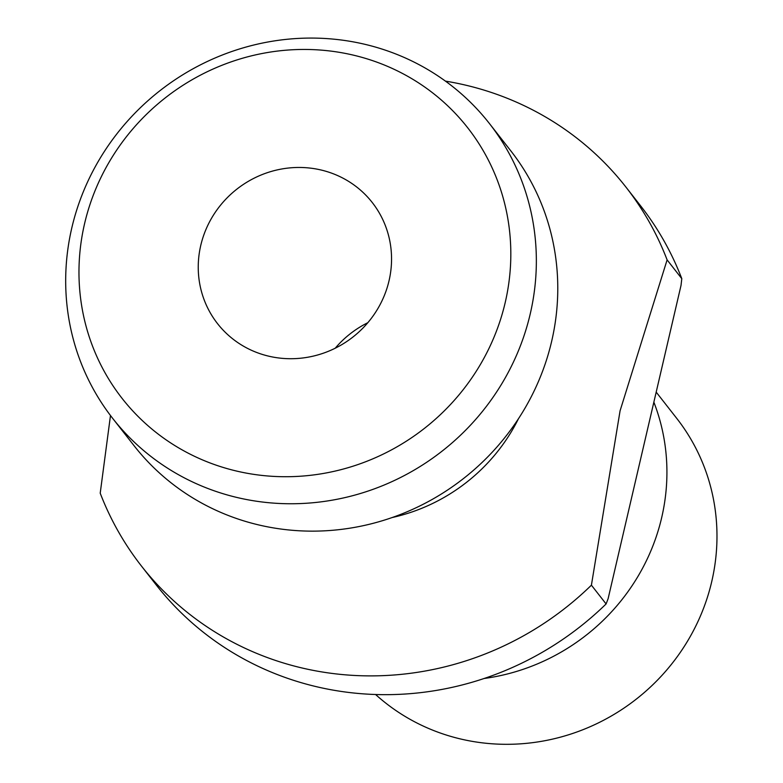 <?xml version="1.0" encoding="UTF-8"?>
<svg xmlns="http://www.w3.org/2000/svg" width="783" height="783" viewBox="0 0 783 783"><rect width="100%" height="100%" fill="white"/><g stroke="black" fill="none" stroke-linecap="round" stroke-linejoin="round"><path stroke-width="1.17" d="M518.512 418.641A179.395 171.653 142 0 1 392.097 517.553M445.429 81.119A307.543 294.261 142 0 1 625.871 187.01A307.543 294.261 142 0 1 667.106 259.878L620.077 410.791L591.41 585.175A307.543 294.261 142 0 1 141.449 566.04A307.543 294.261 142 0 1 100.214 493.182L110.481 415.519M141.449 566.04L156.14 584.823A307.543 294.261 -38 0 0 606.101 603.947L591.41 585.175M667.106 259.878L681.797 278.66A307.543 294.261 -38 0 0 640.563 205.792L625.871 187.01M681.797 278.66L681.014 285.433L608.107 598.741L606.101 603.947M505.221 302.483A219.465 209.991 142 0 1 147.429 425.238A219.465 209.991 142 0 1 232.062 61.544A219.465 209.991 142 0 1 505.221 302.483M389.043 280.725A98.247 93.999 142 0 1 314.786 355.746A98.247 93.999 142 0 1 217.527 323.633A98.247 93.999 142 0 1 236.975 189.055A98.247 93.999 142 0 1 372.277 202.552A98.247 93.999 142 0 1 389.043 280.725M530.248 313.846A239.197 228.871 142 0 1 349.433 496.52A239.197 228.871 142 0 1 112.635 418.318A239.197 228.871 142 0 1 159.986 90.662A239.197 228.871 142 0 1 489.404 123.508A239.197 228.871 142 0 1 530.248 313.846M489.404 123.508L510.829 150.894A239.197 228.871 142 0 1 551.672 341.231A239.197 228.871 142 0 1 370.858 523.905A239.197 228.871 142 0 1 134.059 445.693L112.635 418.318M653.854 402.149A205.029 196.171 142 0 1 661.694 517.563A205.029 196.171 142 0 1 484.197 678.479M656.193 392.117L676.747 418.386A205.029 196.171 142 0 1 711.747 581.534A205.029 196.171 142 0 1 572.725 733.436A205.029 196.171 142 0 1 375.605 694.521M335.212 348.22A98.247 93.999 142 0 1 367.834 322.694"/></g></svg>
